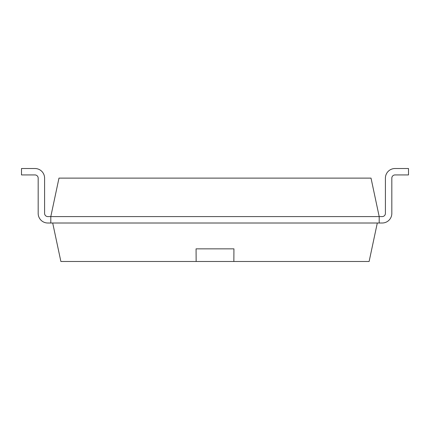 <?xml version="1.0" encoding="UTF-8"?>
<svg xmlns="http://www.w3.org/2000/svg" width="430" height="430" viewBox="0 0 430 430"><rect width="100%" height="100%" fill="white"/><g stroke="black" fill="none" stroke-linecap="round" stroke-linejoin="round"><path stroke-width="0.64" d="M47.794 216.591A3.209 3.209 0 0 1 44.591 213.382A3.209 3.209 0 0 0 47.794 216.591A3.209 3.209 0 0 1 44.591 213.382A3.209 3.209 0 0 0 47.794 216.591A3.209 3.209 0 0 1 44.591 213.382A3.209 3.209 0 0 0 47.794 216.591A3.209 3.209 0 0 1 44.591 213.382A3.209 3.209 0 0 0 47.794 216.591A3.209 3.209 0 0 1 44.591 213.382A3.209 3.209 0 0 0 47.794 216.591A3.209 3.209 0 0 1 44.591 213.382A3.209 3.209 0 0 0 47.794 216.591A3.209 3.209 0 0 1 44.591 213.382A3.209 3.209 0 0 0 47.794 216.591A3.209 3.209 0 0 1 44.591 213.382A3.209 3.209 0 0 0 47.794 216.591A3.209 3.209 0 0 1 44.591 213.382A3.209 3.209 0 0 0 47.794 216.591A3.209 3.209 0 0 1 44.591 213.382A3.209 3.209 0 0 0 47.794 216.591A3.209 3.209 0 0 1 44.591 213.382A3.209 3.209 0 0 0 47.794 216.591A3.209 3.209 0 0 1 44.591 213.382A3.209 3.209 0 0 0 47.794 216.591A3.209 3.209 0 0 1 44.591 213.382A3.209 3.209 0 0 0 47.794 216.591A3.209 3.209 0 0 1 44.591 213.382A3.209 3.209 0 0 0 47.794 216.591A3.209 3.209 0 0 1 44.591 213.382A3.209 3.209 0 0 0 47.794 216.591A3.209 3.209 0 0 1 44.591 213.382A3.209 3.209 0 0 0 47.794 216.591L379.195 216.591L379.195 223.009L382.206 223.009A9.627 9.627 0 0 0 391.827 213.382L391.827 178.144A3.209 3.209 0 0 1 395.036 174.935L408.5 174.935L408.5 168.517L395.036 168.517A9.627 9.627 0 0 0 385.409 178.144L385.409 213.382A3.209 3.209 0 0 1 382.206 216.591L379.195 216.591L371.02 178.117L58.98 178.117L50.804 216.591L50.804 223.009L47.794 223.009A9.627 9.627 0 0 1 38.173 213.382L38.173 178.144A3.209 3.209 0 0 0 34.964 174.935L21.5 174.935L21.5 168.517L34.964 168.517A9.627 9.627 0 0 1 44.591 178.144L44.591 213.382L44.591 178.144M382.206 223.009L47.794 223.009M395.036 174.935A3.209 3.209 0 0 0 391.827 178.144A3.209 3.209 0 0 1 395.036 174.935A3.209 3.209 0 0 0 391.827 178.144A3.209 3.209 0 0 1 395.036 174.935A3.209 3.209 0 0 0 391.827 178.144A3.209 3.209 0 0 1 395.036 174.935A3.209 3.209 0 0 0 391.827 178.144A3.209 3.209 0 0 1 395.036 174.935A3.209 3.209 0 0 0 391.827 178.144A3.209 3.209 0 0 1 395.036 174.935A3.209 3.209 0 0 0 391.827 178.144A3.209 3.209 0 0 1 395.036 174.935A3.209 3.209 0 0 0 391.827 178.144A3.209 3.209 0 0 1 395.036 174.935A3.209 3.209 0 0 0 391.827 178.144A3.209 3.209 0 0 1 395.036 174.935A3.209 3.209 0 0 0 391.827 178.144A3.209 3.209 0 0 1 395.036 174.935A3.209 3.209 0 0 0 391.827 178.144A3.209 3.209 0 0 1 395.036 174.935A3.209 3.209 0 0 0 391.827 178.144A3.209 3.209 0 0 1 395.036 174.935A3.209 3.209 0 0 0 391.827 178.144A3.209 3.209 0 0 1 395.036 174.935A3.209 3.209 0 0 0 391.827 178.144A3.209 3.209 0 0 1 395.036 174.935A3.209 3.209 0 0 0 391.827 178.144A3.209 3.209 0 0 1 395.036 174.935A3.209 3.209 0 0 0 391.827 178.144A3.209 3.209 0 0 1 395.036 174.935A3.209 3.209 0 0 0 391.827 178.144L391.827 213.382M382.206 216.591A3.209 3.209 0 0 0 385.409 213.382A3.209 3.209 0 0 1 382.206 216.591A3.209 3.209 0 0 0 385.409 213.382A3.209 3.209 0 0 1 382.206 216.591A3.209 3.209 0 0 0 385.409 213.382A3.209 3.209 0 0 1 382.206 216.591A3.209 3.209 0 0 0 385.409 213.382A3.209 3.209 0 0 1 382.206 216.591A3.209 3.209 0 0 0 385.409 213.382A3.209 3.209 0 0 1 382.206 216.591A3.209 3.209 0 0 0 385.409 213.382A3.209 3.209 0 0 1 382.206 216.591A3.209 3.209 0 0 0 385.409 213.382A3.209 3.209 0 0 1 382.206 216.591A3.209 3.209 0 0 0 385.409 213.382A3.209 3.209 0 0 1 382.206 216.591A3.209 3.209 0 0 0 385.409 213.382A3.209 3.209 0 0 1 382.206 216.591A3.209 3.209 0 0 0 385.409 213.382A3.209 3.209 0 0 1 382.206 216.591A3.209 3.209 0 0 0 385.409 213.382A3.209 3.209 0 0 1 382.206 216.591A3.209 3.209 0 0 0 385.409 213.382A3.209 3.209 0 0 1 382.206 216.591A3.209 3.209 0 0 0 385.409 213.382A3.209 3.209 0 0 1 382.206 216.591A3.209 3.209 0 0 0 385.409 213.382A3.209 3.209 0 0 1 382.206 216.591A3.209 3.209 0 0 0 385.409 213.382A3.209 3.209 0 0 1 382.206 216.591A3.209 3.209 0 0 0 385.409 213.382M38.173 178.144A3.209 3.209 0 0 0 34.964 174.935A3.209 3.209 0 0 1 38.173 178.144A3.209 3.209 0 0 0 34.964 174.935A3.209 3.209 0 0 1 38.173 178.144A3.209 3.209 0 0 0 34.964 174.935A3.209 3.209 0 0 1 38.173 178.144A3.209 3.209 0 0 0 34.964 174.935A3.209 3.209 0 0 1 38.173 178.144A3.209 3.209 0 0 0 34.964 174.935A3.209 3.209 0 0 1 38.173 178.144A3.209 3.209 0 0 0 34.964 174.935A3.209 3.209 0 0 1 38.173 178.144A3.209 3.209 0 0 0 34.964 174.935A3.209 3.209 0 0 1 38.173 178.144A3.209 3.209 0 0 0 34.964 174.935A3.209 3.209 0 0 1 38.173 178.144A3.209 3.209 0 0 0 34.964 174.935A3.209 3.209 0 0 1 38.173 178.144A3.209 3.209 0 0 0 34.964 174.935A3.209 3.209 0 0 1 38.173 178.144A3.209 3.209 0 0 0 34.964 174.935A3.209 3.209 0 0 1 38.173 178.144A3.209 3.209 0 0 0 34.964 174.935A3.209 3.209 0 0 1 38.173 178.144A3.209 3.209 0 0 0 34.964 174.935A3.209 3.209 0 0 1 38.173 178.144A3.209 3.209 0 0 0 34.964 174.935A3.209 3.209 0 0 1 38.173 178.144A3.209 3.209 0 0 0 34.964 174.935A3.209 3.209 0 0 1 38.173 178.144A3.209 3.209 0 0 0 34.964 174.935M21.5 168.517L34.964 168.517M377.303 223.009L369.123 261.483L60.877 261.483L52.697 223.009M233.85 261.483L233.931 248.852L196.069 248.852L196.15 261.483M196.053 248.852L233.947 248.852"/></g></svg>
